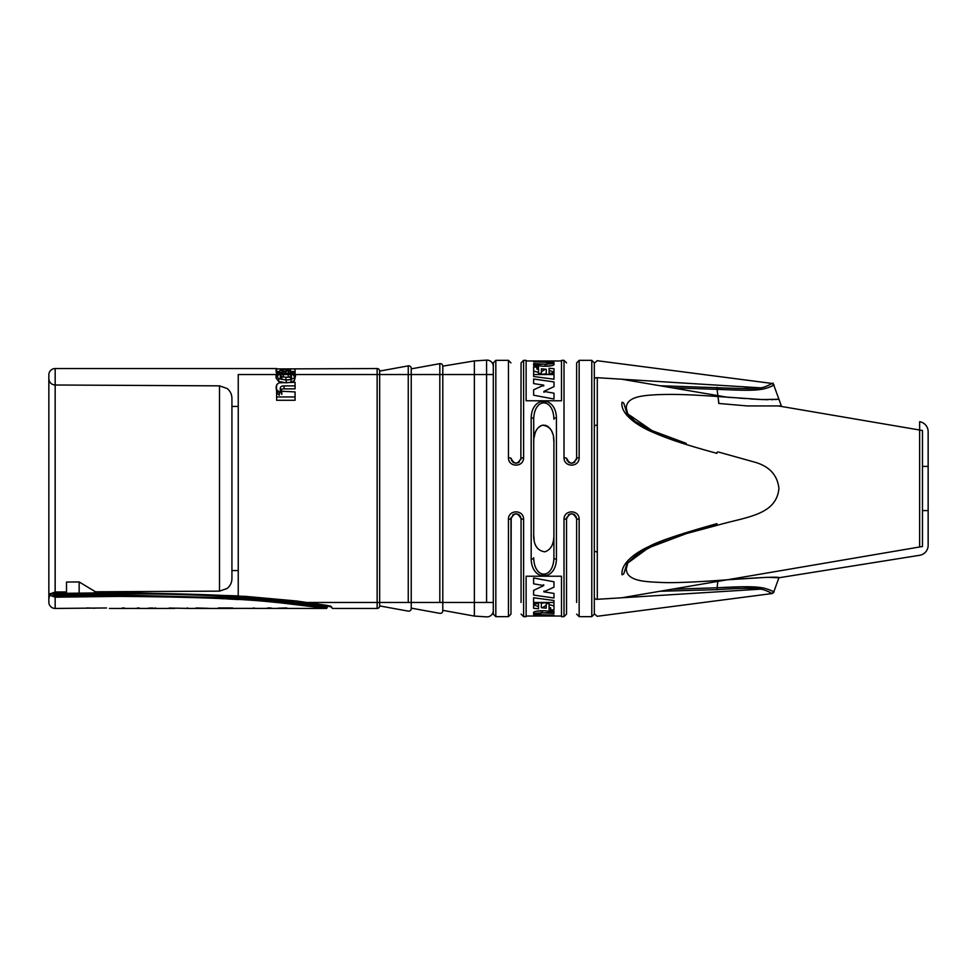 <?xml version="1.0" encoding="UTF-8"?>
<svg xmlns="http://www.w3.org/2000/svg" width="977" height="977" viewBox="0 0 977 977"><rect width="100%" height="100%" fill="white"/><g stroke="black" fill="none" stroke-linecap="round" stroke-linejoin="round"><path stroke-width="1.47" d="M779.402 570.886L778.425 571.057M553.971 605.911L549.086 604.641M546.228 605.3L542.259 607.743L541.343 607.462M541.234 575.294L546.375 575.294M549.086 609.66L549.086 603.725L546.228 603.395L546.228 608.17L541.343 607.706L541.343 602.821L538.498 602.479L538.498 608.744L533.613 608.305L533.613 597.777L553.971 600.489L553.971 610.063L549.086 609.66M552.408 613.373L553.971 613.458L553.971 611.504L543.859 610.759C536.642 610.845 533.234 611.529 533.613 612.799L533.613 614.509C533.906 615.205 536.422 615.583 541.16 615.644L553.971 615.864L553.971 615.168L536.153 615.376M553.971 613.458L542.601 612.811L538.498 613.495L541.514 614.741L553.971 615.168M526.127 616.023L561.482 616.023M538.779 610.833L540.098 611.162M533.613 614.008L538.498 613.776M549.269 613.202L553.971 612.933M533.613 604.091L538.498 603.53M541.343 603.2L547.621 602.455M543.859 591.842L553.971 587.177L553.971 581.791L533.613 577.969L533.613 583.806L543.713 585.589L533.613 590.377L533.613 595.078L553.971 597.985L553.971 593.405L543.859 591.842L543.859 591.061L545.154 591.268M542.479 585.37L543.713 584.759L543.713 585.589M542.601 612.811L542.601 612.164L538.498 613.495L538.498 612.86M542.479 614.777L534.138 614.973M533.613 613.373L538.498 613.129M543.53 612.872L553.971 612.286M540.892 610.686L535.567 611.468M538.498 606.57L533.613 604.934M549.086 607.645L550.71 607.877L550.71 609.795L550.71 608.549L549.086 608.317M533.613 603.395L538.498 602.833M539.976 602.662L541.722 602.455M538.522 368.683L536.898 368.451L536.898 367.205L536.898 369.123L538.522 369.355M541.234 401.706L546.375 401.706M543.749 385.158L533.637 389.823L533.637 395.209L553.996 399.031L553.996 393.194L543.896 391.411L553.996 386.623L553.996 381.922L533.637 379.015L533.637 383.595L543.749 385.158L543.749 385.939L542.455 385.732M538.522 367.34L538.522 373.275L541.38 373.605L541.38 368.83L546.265 369.294L546.265 374.179L549.111 374.521L549.111 368.256L553.996 368.695L553.996 379.223L533.637 376.511L533.637 366.937L538.522 367.34M535.188 363.627L533.637 363.542L533.637 365.496L543.749 366.241C550.955 366.155 554.374 365.471 553.996 364.201L553.996 362.491C553.703 361.795 551.187 361.417 546.448 361.356L533.637 361.136L533.637 361.832L551.455 361.624M533.637 363.542L545.007 364.189L549.111 363.505L545.007 364.836L545.007 364.189M533.637 361.832L546.094 362.259L549.111 362.882L549.111 364.14M526.127 360.977L561.482 360.977M548.818 366.167L547.499 365.838M553.996 362.992L549.111 363.224M538.339 363.798L533.637 364.067M553.996 372.909L549.111 373.47M546.265 373.8L539.988 374.545M545.129 391.63L543.896 392.241L543.896 391.411M545.129 362.223L553.458 362.027M553.996 363.627L549.111 363.871M544.067 364.128L533.637 364.714M546.717 366.314L552.042 365.532M541.38 371.7L545.349 369.257L546.265 369.538M549.111 370.43L553.996 372.066M533.637 371.089L538.522 372.359M553.996 373.605L549.111 374.167M547.633 374.338L545.887 374.545M508.455 457.59L508.455 360.342L495.827 360.342L495.827 616.658L508.455 616.658L508.455 519.41C508.187 509.383 523.867 509.371 523.599 519.41L523.599 616.658L526.127 616.658L526.127 576.222L561.482 576.222L561.482 616.658L564.01 616.658L564.01 519.41C563.741 509.383 579.422 509.371 579.153 519.41L579.153 616.658L591.781 616.658L591.781 360.342L579.153 360.342L579.153 457.59C579.422 467.617 563.741 467.629 564.01 457.59L564.01 360.342L561.482 360.342L561.482 400.778L526.127 400.778L526.127 360.342L523.599 360.342L523.599 457.59C523.867 467.617 508.187 467.629 508.455 457.59L510.971 458.201L511.716 460.839M556.426 417.826L556.426 559.174C555.84 581.352 531.781 581.376 531.183 559.174L531.183 417.826C531.781 395.624 555.84 395.648 556.426 417.826A2.528 1.392 180 0 0 553.91 419.218C553.422 397.468 534.187 397.456 533.698 419.218L533.698 533.247C533.198 544.433 536.886 550.625 544.763 551.822C551.175 549.843 554.215 543.652 553.91 533.247L553.91 443.753C554.386 432.408 550.637 426.241 542.65 425.215C536.422 427.205 533.43 433.385 533.698 443.753L533.698 533.247M523.599 457.59L521.071 458.201C517.712 464.759 514.342 464.759 510.971 458.201C514.329 464.722 517.7 464.722 521.071 458.201C517.7 464.722 514.329 464.722 510.971 458.201M512.705 461.999L513.951 462.805M515.294 463.196L516.748 463.196M518.091 462.805L519.337 462.011M520.851 459.666L521.071 362.87L523.599 360.342M493.3 374.545L290.67 374.545M288.227 374.545L283.257 374.545M280.839 374.545L238.241 374.545L238.241 595.897L126.253 592.612M118.339 594.944L238.241 598.095L238.241 599.548L226.969 598.925M495.827 616.658L493.3 614.13L493.3 488.5L493.3 602.455L308.109 602.455L330.141 605.996L332.461 608.451L377.134 608.451L377.134 602.455M113.662 596.41L118.29 596.397L118.29 594.944L252.628 599.023L317.537 605.606L292.074 602.455L277.48 602.455L326.636 608.451L327.258 607.352L290.633 601.881C276.32 599.976 253.043 598.083 220.778 596.19C190.686 594.578 156.515 593.76 118.29 593.76L55.164 594.614L50.352 593.552L118.29 592.599L118.29 593.76M531.183 417.826A2.528 1.392 -0 0 1 533.698 419.218L533.747 441.665M534.138 437.44L534.993 433.617M535.335 432.591L535.567 431.981M536.007 430.991L536.91 429.367M537.814 428.158L538.95 427.01M540.171 426.131L541.466 425.52M542.467 425.251L543.725 425.117M545.056 425.227L546.094 425.508M547.389 426.106L548.622 426.986M549.782 428.146L550.686 429.367M551.602 430.979L552.029 431.968M552.274 432.579L552.616 433.629M553.471 437.452L553.69 439.223M553.727 439.528L553.861 441.653M579.153 360.342L576.638 362.87L576.638 458.201C573.267 464.759 569.896 464.759 566.526 458.201C569.896 464.722 573.255 464.722 576.638 458.201C573.255 464.722 569.896 464.722 566.526 458.201L567.271 460.839M568.26 461.999L569.506 462.805M570.849 463.196L572.302 463.196M573.658 462.805L574.891 462.011M576.418 459.666L576.638 458.201L579.153 457.59M564.01 457.59L566.526 458.201M534.126 539.524L533.93 537.9M533.906 537.655L533.747 535.469M566.745 517.334L566.526 518.799C569.896 512.241 573.267 512.241 576.638 518.799C573.267 512.278 569.909 512.278 566.526 518.799C569.909 512.278 573.267 512.278 576.638 518.799L576.638 602.455L576.638 518.799L575.893 516.161M511.191 517.334L510.971 614.13L510.971 518.799C514.354 512.278 517.712 512.278 521.071 518.799C517.712 512.278 514.354 512.278 510.971 518.799C514.342 512.241 517.712 512.241 521.071 518.799L521.071 602.455L521.071 518.799L520.326 516.161M519.349 515.001L518.103 514.195M516.76 513.804L515.306 513.804M513.951 514.195L512.705 514.989M523.599 519.41L521.071 518.799M508.455 519.41L510.971 518.799M493.3 366.436A6.314 6.314 0 0 0 486.583 360.134L486.583 602.455M493.3 610.564A6.314 6.314 0 0 1 486.583 616.866L474.358 616.084L474.358 602.455M474.358 374.545L474.358 360.916L486.583 360.134L486.583 374.545M442.789 602.455L442.789 610.344L474.358 616.084L474.358 360.916L442.789 366.143L442.789 610.857L442.789 374.545M442.789 366.143A2.528 2.528 0 0 0 439.821 363.664L439.821 602.455M442.789 610.857A2.528 2.528 0 0 1 439.821 613.336L411.232 608.134L411.232 602.455M411.232 374.545L411.232 368.866L439.821 363.664L439.821 374.545M411.232 608.134L411.232 368.353L411.232 608.134M411.232 368.353A2.528 2.528 0 0 0 408.252 365.874L408.252 602.455M411.232 608.647A2.528 2.528 0 0 1 408.252 611.126L379.662 605.923L379.662 602.455M379.662 374.545L379.662 371.077L408.252 365.874L408.252 374.545M379.662 371.077L379.662 605.923A2.528 2.528 0 0 1 377.134 608.451L377.134 368.549A2.528 2.528 0 0 1 379.662 371.077M55.164 594.614L55.164 368.549L276.772 368.549L276.088 368.61L276.638 371.284M280.375 368.915L377.134 368.549L377.134 374.545M290.511 371.455L295.066 371.455L295.066 368.915L276.772 368.915M288.227 372.213L293.613 373.129L295.591 375.486L294.443 377.769L291.036 379.442L286.188 380.041L278.677 378.685L276.088 375.437L278.054 373.055L283.257 372.176L283.257 373.959L280.289 375.363L281.816 376.731L285.931 377.256C289.448 377.256 291.268 376.658 291.39 375.437L288.227 374.008L288.227 372.213M276.784 389.762L276.088 387.1L276.857 384.462L279.056 382.85L295.066 382.3L295.066 385.891L284.063 385.891C281.523 385.915 280.265 386.758 280.289 388.431L281.828 391.24L295.066 391.924L295.066 396.955L276.638 396.955L276.638 392.046L279.349 392.046L276.784 389.762L276.784 392.839L276.088 387.1M283.086 370.442L282.035 371.052L284.905 371.284L290.511 370.539L287.58 370.173L290.45 369.868L288.667 369.526L282.035 369.489L283.122 369.941L279.91 370.442L283.086 370.442L283.086 371.138M279.91 370.442L279.91 373.006L283.086 373.006M283.122 369.941L283.122 371.138M282.035 369.489L282.035 370.442M290.45 369.868L290.45 370.552M287.58 370.173L287.58 370.833M290.511 370.539L290.511 373.104L288.765 373.593L286.005 373.177L286.005 370.613M288.765 371.004L288.765 373.593M284.905 371.284L284.905 373.873L286.005 373.177M282.035 371.052L282.035 373.629L284.905 373.873M295.066 396.955L295.066 400.289L276.638 400.289L276.638 396.955M295.066 385.891L295.066 388.858L284.063 388.858C281.523 388.883 280.265 389.75 280.289 391.472L281.828 394.366L281.828 391.24M276.283 388.59L276.857 384.462M279.349 392.046L279.349 395.209L276.784 392.839M285.931 377.256L285.931 379.98C289.448 379.992 291.268 379.369 291.39 378.123L288.227 376.658L288.227 374.008M283.257 373.959L283.257 376.609L280.289 378.05L281.816 379.442L281.816 376.731M276.467 376.817L278.054 375.681L278.054 373.055M295.591 375.486L294.443 380.505L291.036 382.227L286.188 382.837L278.677 381.457L276.088 378.123L276.088 375.437M293.613 373.129L293.613 375.754L295.188 376.866M279.91 371.455L276.638 371.455L276.638 368.915M280.289 388.431L280.289 391.472M291.39 375.437L291.39 378.123M280.289 375.363L280.289 378.05M276.772 371.077L276.088 371.138L276.088 368.61M224.331 598.791L220.717 598.608M330.092 605.984A2.528 2.528 89.2 0 1 331.728 607.193C328.956 605.862 308.476 603.102 270.287 598.901C239.499 595.469 188.83 593.515 118.29 593.039L51.525 593.979C49.705 593.161 49.656 593.772 51.378 595.823L55.164 597.179L118.29 596.397C188.573 596.862 238.815 598.632 269.041 601.722C306.241 605.398 325.426 607.645 326.636 608.451L232.27 608.366M253.287 607.975L256.169 608.451M286.737 607.95L277.786 608.219M271.13 607.975L267.576 607.95M95.025 608.231L86.855 607.95M66.521 591.94L55.127 592.001L55.164 368.549A6.314 6.314 0 0 0 48.85 374.863L48.85 602.137A6.314 6.314 0 0 0 55.164 608.451L106.542 607.975M137.403 608.427L109.424 608.451M124.421 607.975L122.223 607.975M139.222 607.975L137.403 607.975M124.421 608.317L122.223 608.317M189.941 608.451L169.204 608.048M152.778 607.975L148.37 608.158M136.731 608.451L166.591 608.451M154.732 607.975L156.515 608.329M165.919 608.427L174.785 608.415M190.014 608.451L208.37 608.317L196.096 607.975M187.132 607.975L188.524 608.317M198.978 608.451L235.494 608.451M232.587 607.975L218.298 607.95M287.751 373.751L285.736 374.545M283.745 373.776L285.736 374.301M219.495 385.854L227.128 388.504C230.242 391.044 231.842 394.329 231.928 398.36L231.928 578.64C231.842 582.671 230.242 585.956 227.128 588.496L219.495 591.146L219.495 385.854L55.127 384.999C51.317 384.608 49.216 382.508 48.85 378.685L48.85 598.315L50.267 594.334M55.164 608.451L55.164 597.179L51.366 595.811M231.928 570.568L238.241 570.568M231.928 406.432L238.241 406.432M55.164 593.418L55.164 592.001L51.048 593.527L66.521 593.137L66.521 582.06L79.149 581.938C101.376 595.396 101.376 595.396 79.149 581.938L93.816 590.792M94.171 590.987L95.624 591.793L94.048 592.709L118.29 592.599L245.178 596.349L296.251 600.953L326.465 605.3C333.084 606.766 328.541 605.056 331.728 607.193M79.149 596.691L79.149 595.225M79.149 592.905L79.149 581.938M66.521 595.457L66.521 596.91M295.066 371.455L290.511 371.59M295.066 371.59L295.066 372.555L290.511 372.555M295.066 372.555L295.066 373.751L285.076 373.751M283.464 373.751L277.737 373.287L276.088 372.322L278.262 371.455M295.066 373.751L295.066 374.545M276.638 372.896L276.638 374.545M531.183 559.174A2.528 1.392 0 0 0 533.698 557.782C534.187 579.544 553.422 579.532 553.91 557.782L553.91 533.247M553.91 443.753L553.91 557.782A2.528 1.392 180 0 0 556.426 559.174M591.781 616.658L594.309 614.13L594.309 362.87L591.781 360.342M594.309 597.155C594.309 619.247 594.309 619.247 594.309 597.155A2.528 2.186 0 0 0 597.301 599.304L597.301 377.696A2.528 2.186 0 0 0 594.309 379.845C594.309 357.753 594.309 357.753 594.309 379.845M763.355 588.056L761.315 587.665C752.681 586.151 736.951 586.701 717.094 587.8L742.776 586.762L761.315 587.665A2.528 1.307 99.5 0 1 760.582 589.155C752.412 587.739 736.743 588.41 716.923 589.656L659.963 591.256M597.301 599.304L760.582 589.155C765.895 589.705 773.552 594.334 771.708 593.601L773.76 591.952L778.925 577.761L767.189 577.309L727.23 579.788M770.218 592.514L768.105 591.427M766.689 590.841L765.431 590.389M626.941 563.656L637.59 553.874L654.834 544.983L686.306 533.613L717.094 524.71L716.923 523.648C681.067 533.674 658.486 541.246 649.192 546.387C638.726 551.028 620.615 562.019 622.019 574.757A2.528 1.783 180 0 0 623.851 573.621L626.941 563.668L648.459 547.853L686.306 533.613L717.961 525.101C746.746 516.809 776.312 515.087 778.925 488.5C777.448 475.127 769.449 466.371 754.94 462.219L717.961 451.899M626.941 413.344L635.001 421.331L650.157 429.929L686.294 443.387L652.88 431.175L626.941 413.344L623.851 403.379A2.528 1.783 180 0 0 622.019 402.243C620.016 414.749 639.495 426.619 652.062 431.932C665.545 437.769 679.565 443.167 716.923 453.352L717.094 452.29M772.099 386.037L773.76 385.048A2.528 2.528 157.2 0 0 771.708 383.399C773.564 382.666 765.895 387.295 760.582 387.845L597.301 377.696M659.963 385.744L742.496 388.59L760.582 387.845L621.677 379.21L727.23 397.212M727.56 397.236L732.518 397.615M739.003 398.103L745.06 398.543M750.287 398.909L754.94 399.202M756.454 399.288L763.428 399.605M765.089 399.654L768.142 399.691M771.427 399.678L772.978 399.63M774.749 399.556L778.119 399.324M919.638 430.027L919.638 421.71A10.1 10.1 0 0 1 928.15 431.687L928.15 545.313A10.1 10.1 0 0 1 919.638 555.29L778.925 577.761C780.11 576.491 759.788 577.407 717.961 580.472C690.8 582.341 671.797 583 660.928 582.451C647.092 581.718 626.501 581.755 626.306 568.846L627.918 562.3M671.932 387.784L742.776 390.238L761.315 389.334C752.681 390.849 736.951 390.299 717.094 389.2L717.851 395.612M763.379 388.931L767.433 387.869M768.752 387.442L770.145 386.916M594.309 363.212L597.155 360.708L771.708 383.399L773.76 385.048L778.925 399.239L762.316 399.569L717.997 396.528C684.669 394.207 671.944 394.171 656.874 394.696C644.527 395.514 626.306 396.064 626.306 408.154L627.93 414.724M773.039 383.094L781.368 405.943L747.405 405.943L718.779 403.464L717.997 396.528L718.901 403.477M773.76 385.048C775.897 384.327 766.835 388.809 761.315 389.334A2.528 1.307 -99.5 0 0 760.582 387.845A2.528 1.307 80.5 0 1 761.315 389.334M761.315 587.665C766.823 588.191 775.897 592.673 773.76 591.952A2.528 2.528 22.8 0 1 771.708 593.601L597.155 616.292L594.309 613.788M772.099 590.963L770.145 590.084M768.74 589.558L767.409 589.119M717.961 580.472L717.094 587.8L671.932 589.216M928.15 431.687L928.15 545.313M922.471 466.408L928.15 466.408M922.471 510.592L928.15 510.592M778.425 405.943L922.471 430.503L922.471 546.497L621.677 597.79M574.903 515.001L573.658 514.195M572.314 513.804L570.861 513.804M569.506 514.195L568.272 514.989M564.01 616.658L566.526 614.13L566.526 518.799L564.01 519.41M579.153 519.41L576.638 518.799M284.063 385.891L284.063 388.858M294.443 377.769L294.443 380.505M291.036 379.442L291.036 382.227M286.188 380.041L286.188 382.837M278.677 378.685L278.677 381.457M118.29 596.397L118.29 594.944L89.969 595.091L87.429 596.568M51.378 595.823L118.29 594.944M594.309 550.552A2.528 1.27 0 0 0 597.301 551.785M594.309 426.448A2.528 1.27 0 0 1 597.301 425.215M919.638 546.973L919.638 421.71M716.923 387.344A2.528 0.659 93.5 0 1 717.094 389.2L717.997 396.528M717.094 524.71L717.961 525.101M716.923 589.656A2.528 0.647 -93.5 0 0 717.094 587.8L717.851 581.388M508.455 360.342L510.971 362.87M533.637 374.545L553.996 374.545M564.01 360.342L566.526 362.87M533.613 602.455L553.971 602.455M523.599 616.658L521.071 614.13M508.455 616.658L510.971 614.13M493.3 488.5L493.3 362.87L495.827 360.342M219.495 591.146L95.624 591.793M579.153 616.658L576.638 614.13"/></g></svg>
